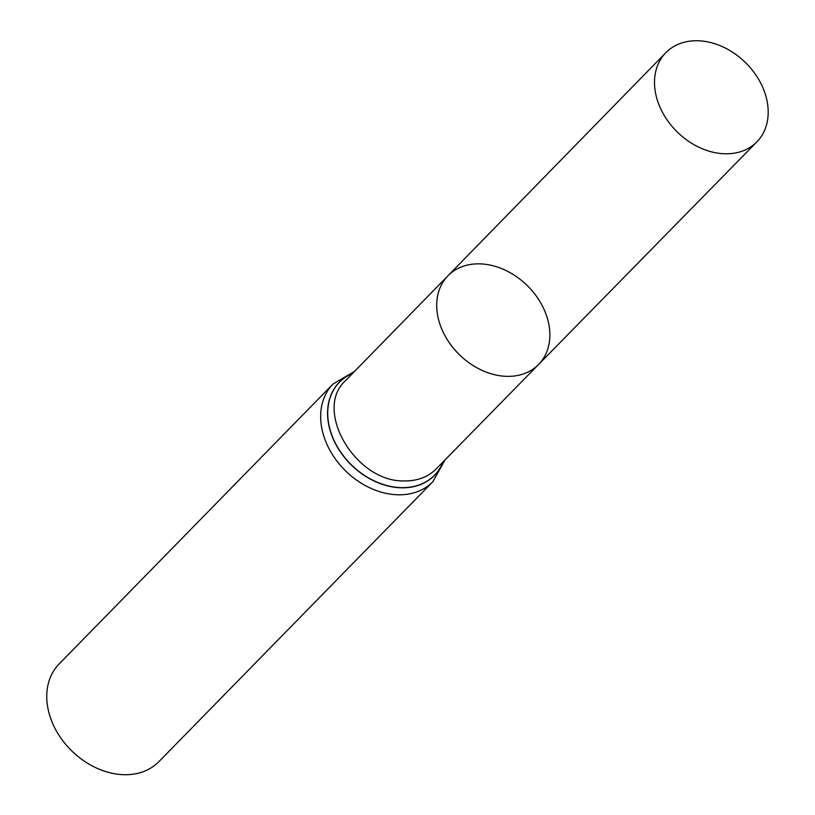 <?xml version="1.0" encoding="UTF-8"?>
<svg xmlns="http://www.w3.org/2000/svg" width="815" height="815" viewBox="0 0 815 815"><rect width="100%" height="100%" fill="white"/><g stroke="black" fill="none" stroke-linecap="round" stroke-linejoin="round"><path stroke-width="1.22" d="M447.944 275.776A63.417 48.431 -135.6 0 0 446.182 337.858A63.417 48.431 -135.6 0 0 507.001 376.357A63.417 48.431 -135.6 0 0 538.583 364.478L436.045 469.073C427.906 477.07 417.402 481.023 404.525 480.921C355.676 482.592 312.828 409.629 345.601 380.564L447.944 275.776A63.417 48.431 44.4 0 0 459.416 354.719A63.417 48.431 44.4 0 0 538.583 364.478A63.417 48.431 44.4 0 0 540.416 302.385A63.417 48.431 44.4 0 0 479.577 263.856A63.417 48.431 44.4 0 0 447.944 275.776L665.794 52.73A63.713 48.666 -135.6 0 1 745.389 62.49A63.713 48.666 -135.6 0 1 756.87 141.861A63.713 48.666 -135.6 0 1 725.126 153.78A63.713 48.666 -135.6 0 1 664.021 115.109A63.713 48.666 -135.6 0 1 665.794 52.73M333.06 384.008L59.138 663.93A69.825 53.332 44.4 0 0 71.74 750.88A69.825 53.332 44.4 0 0 158.945 761.597L432.867 481.685A69.825 53.332 -135.6 0 1 398.066 494.787A69.825 53.332 -135.6 0 1 331.084 452.376A69.825 53.332 -135.6 0 1 333.06 384.008L354.566 371.385M443.187 461.779A66.494 50.785 -135.6 0 1 401.428 487.645A66.494 50.785 -135.6 0 1 333.141 438.338A66.494 50.785 -135.6 0 1 352.732 373.26M443.319 461.647A66.606 50.876 -135.6 0 1 401.398 487.808A66.606 50.876 -135.6 0 1 332.928 438.266A66.606 50.876 -135.6 0 1 352.864 373.127M432.867 481.685L445.021 459.915M538.583 364.478L756.87 141.861"/></g></svg>
